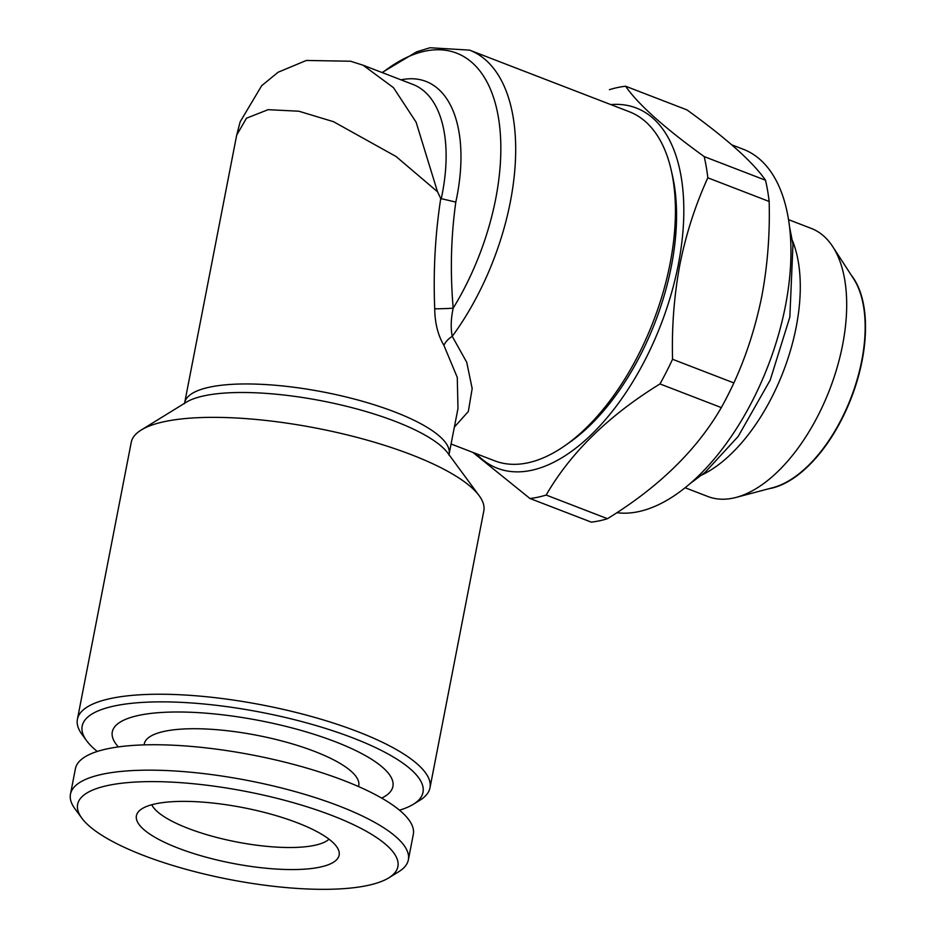 <?xml version="1.0" encoding="UTF-8"?>
<svg xmlns="http://www.w3.org/2000/svg" width="935" height="935" viewBox="0 0 935 935"><rect width="100%" height="100%" fill="white"/><g stroke="black" fill="none" stroke-linecap="round" stroke-linejoin="round"><path stroke-width="1.4" d="M451.079 443.996L494.72 460.826A187.07 97.824 -68.9 0 0 564.869 445.714L569.532 442.454A181.086 94.692 -68.9 0 0 671.412 265.961A181.086 94.692 -68.9 0 0 672.44 175.593L671.178 170.041A187.07 97.824 -68.9 0 0 629.337 111.744L469.569 50.128A187.07 97.824 111.1 0 1 510.358 201.785A187.07 97.824 111.1 0 1 452.248 336.355L466.717 362.242L472.175 388.563L468.318 411.529L454.363 427.096M564.869 445.714A187.07 97.824 -68.9 0 0 670.115 263.389A187.07 97.824 -68.9 0 0 671.178 170.041M97.287 751.448A173.606 47.662 11 0 1 86.674 740.801A173.606 47.662 11 0 1 157.734 701.881A173.606 47.662 11 0 1 352.904 737.937A173.606 47.662 11 0 1 413.317 804.287A173.606 47.662 11 0 1 399.49 810.189M86.674 740.801L82.058 734.513A179.59 49.31 11 0 1 77.406 719.272A179.59 49.31 11 0 1 177.767 694.647A179.59 49.31 11 0 1 357.462 731.556A179.59 49.31 11 0 1 429.983 787.808A179.59 49.31 11 0 1 419.967 800.196L413.317 804.287M429.983 787.808L483.804 510.931A179.59 49.31 -169 0 0 479.152 495.679A179.59 49.31 -169 0 0 411.283 454.679A179.59 49.31 -169 0 0 141.243 429.995A179.59 49.31 -169 0 0 131.227 442.395L77.406 719.272M236.684 135.143L184.674 402.728A134.687 36.979 11 0 1 259.942 384.262A134.687 36.979 11 0 1 394.71 411.938A134.687 36.979 11 0 1 449.104 454.13L457.975 408.501L457.273 377.413L443.915 345.366C437.954 335.244 434.892 323.054 434.728 308.784C433.185 271.138 435.196 234.393 440.747 198.536L455.812 202.089C450.962 236.637 450.086 271.991 453.183 308.164A179.59 93.909 -68.9 0 0 495.725 198.723A179.59 93.909 -68.9 0 0 382.462 72.685M363.06 65.193L393.483 87.668L416.11 122.181L437.51 191.769L396.089 156.519L333.526 121.702L298.838 111.218L268.1 109.675L246.478 118.207L236.684 135.131L240.155 121.83L261.671 85.716L278.081 72.252L306.318 60.459L350.602 61.231L363.06 65.205L412.931 84.43A134.687 70.429 -68.9 0 1 442.29 193.615A134.687 70.429 -68.9 0 1 441.18 199.015M788.521 219.643L811.299 228.42A143.674 75.127 111.1 0 1 832.769 246.688L853.562 278.7A119.727 62.61 111.1 0 1 861.766 360.536A119.727 62.61 111.1 0 1 773 487.638L736.09 497.408A143.674 75.127 111.1 0 1 707.912 496.52L685.133 487.743M851.247 275.135A119.727 62.61 111.1 0 1 862.105 360.676A119.727 62.61 111.1 0 1 768.886 488.725M792.389 240.459A143.674 75.127 111.1 0 1 796.199 326.993A143.674 75.127 111.1 0 1 701.986 474.91M832.769 246.688A143.674 75.127 111.1 0 1 842.61 344.886A143.674 75.127 111.1 0 1 736.09 497.408M731.719 144.808L743.372 149.296A193.054 100.957 111.1 0 1 785.458 305.803A193.054 100.957 111.1 0 1 616.831 512.696M672.557 359.274L733.881 382.929C746.259 355.931 755.573 327.016 761.826 296.173C767.577 265.517 770.019 233.949 769.154 201.469L707.83 177.814C695.336 205.151 686.021 234.066 679.885 264.57C674.112 295.6 671.669 327.168 672.557 359.274A217.002 113.474 111.1 0 1 659.981 383.934C608.65 415.549 570.712 452.587 546.157 495.047A217.002 113.474 111.1 0 1 529.935 498.484L472.876 452.411M733.881 382.929A217.002 113.474 111.1 0 1 721.317 407.59L659.981 383.934M546.157 495.047L607.481 518.691C658.824 487.088 696.762 450.051 721.317 407.59M607.481 518.691A217.002 113.474 111.1 0 1 591.271 522.127L529.935 498.484M610.824 104.603A193.054 100.957 111.1 0 1 678.331 264.488A193.054 100.957 111.1 0 1 588.793 437.077A193.054 100.957 111.1 0 1 476.207 453.685M329.015 839.186A92.039 25.268 11 0 1 188.157 828.387A92.039 25.268 11 0 1 151.786 804.731M144.083 744.879L144.259 743.944A109.255 29.99 11 0 1 205.314 728.973A109.255 29.99 11 0 1 314.627 751.424A109.255 29.99 11 0 1 358.748 785.634L358.572 786.569M118.359 746.913A142.926 39.235 11 0 1 170.848 712.073A142.926 39.235 11 0 1 335.174 741.689A142.926 39.235 11 0 1 381.667 798.093M81.859 818.195L74.929 808.763A172.11 47.253 11 0 1 70.476 794.154A172.11 47.253 11 0 1 166.652 770.557A172.11 47.253 11 0 1 338.856 805.923A172.11 47.253 11 0 1 408.361 859.838A172.11 47.253 11 0 1 398.754 871.712L388.796 877.848A163.122 44.786 11 0 1 143.511 855.431A163.122 44.786 11 0 1 81.859 818.195A163.122 44.786 11 0 1 148.642 781.625A163.122 44.786 11 0 1 332.018 815.507A163.122 44.786 11 0 1 388.796 877.848M70.476 794.154L75.408 768.722A172.11 47.253 11 0 1 171.596 745.137A172.11 47.253 11 0 1 343.8 780.503A172.11 47.253 11 0 1 413.305 834.406L408.361 859.838M178.106 848.103A103.259 28.354 11 0 1 138.684 811.451A103.259 28.354 11 0 1 297.435 822.835A103.259 28.354 11 0 1 338.645 850.312A103.259 28.354 11 0 1 288.857 869.55A103.259 28.354 11 0 1 178.106 848.103M765.508 180.233C753.037 162.141 726.857 138.696 686.944 109.886L625.62 86.242C638.091 104.334 664.282 127.779 704.184 156.589L765.508 180.233A217.002 113.474 111.1 0 1 769.154 201.469M704.184 156.589A217.002 113.474 111.1 0 1 707.83 177.814M609.41 89.678A217.002 113.474 111.1 0 1 625.62 86.242M440.747 198.536L437.51 191.769M443.915 345.366A14.96 9.666 144.1 0 1 452.248 336.355C450.612 327.951 450.927 318.555 453.183 308.164A14.96 0.748 177.7 0 1 434.728 308.784M479.152 495.679L447.865 453.148A139.081 38.183 -169 0 0 395.306 421.393A139.081 38.183 -169 0 0 186.194 402.284L141.243 429.995M401.033 79.837A142.178 74.344 111.1 0 1 456.923 196.677A142.178 74.344 111.1 0 1 455.812 202.089M690.533 483.243L705.06 472.385L738.206 436.4L770.218 380.077L789.841 317.058L792.973 244.397L789.491 226.597M449.08 455.251L449.104 454.13M382.076 72.533L416.613 51.834L429.995 47.743L469.569 50.128M184.277 403.78L184.674 402.728"/></g></svg>
